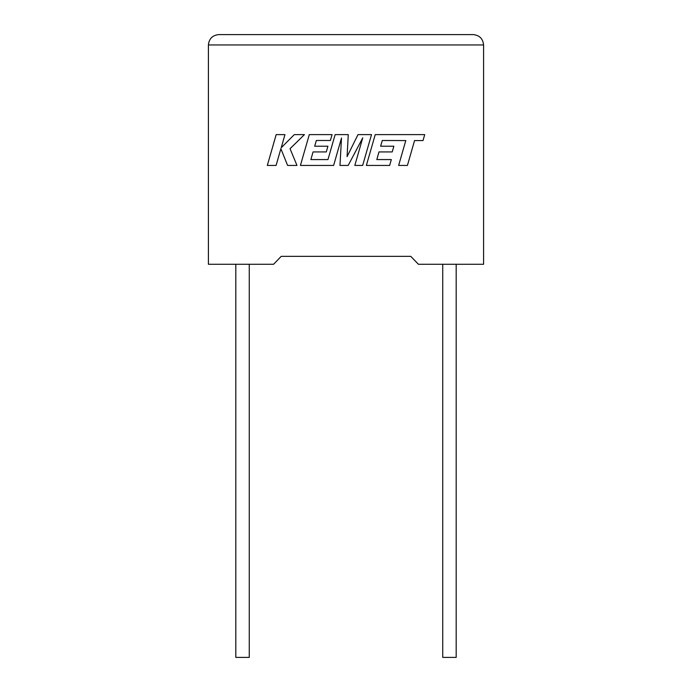 <?xml version="1.0" encoding="UTF-8"?>
<svg xmlns="http://www.w3.org/2000/svg" width="692" height="692" viewBox="0 0 692 692"><rect width="100%" height="100%" fill="white"/><g stroke="black" fill="none" stroke-linecap="round" stroke-linejoin="round"><path stroke-width="1.04" d="M442.733 264.266L442.733 657.4L456.184 657.4L456.184 264.266M249.267 264.266L249.267 657.4L235.816 657.4L235.816 264.266M410.78 256.351L418.418 264.266L483.596 264.266L483.596 44.945C482.938 38.709 479.487 35.257 473.25 34.6C479.487 35.257 482.938 38.709 483.596 44.945L208.404 44.945L208.404 264.266L273.582 264.266L281.22 256.351L410.78 256.351L281.22 256.351M218.75 34.6C212.513 35.257 209.062 38.709 208.404 44.945C209.062 38.709 212.513 35.257 218.75 34.6L473.25 34.6M276.177 134.62L267.32 165.44L276.091 165.44L280.883 148.711L287.604 165.44L296.98 165.44L290.043 148.711L304.437 134.62L294.29 134.62L281.194 147.768L284.957 134.62L276.177 134.62M371.517 134.62L357.998 134.62L347.081 156.643L348.266 134.62L335.136 134.62L327.965 159.575L310.872 159.575L313.061 151.92L326.287 151.92L327.913 146.22L314.687 146.22L316.348 140.485L330.395 140.485L332.065 134.62L309.289 134.62L300.423 165.44L333.63 165.44L341.502 138.002L339.971 165.44L348.188 165.44L362.738 137.872L354.823 165.44L362.66 165.44L371.517 134.62M382.287 140.485L405.789 140.571L398.635 165.44L407.415 165.44L414.56 140.571L423.002 140.571L424.715 134.62L375.228 134.62L366.362 165.44L389.657 165.44L391.317 159.575L376.811 159.575L379 151.92L392.226 151.92L393.852 146.22L380.617 146.22L382.287 140.485"/></g></svg>
